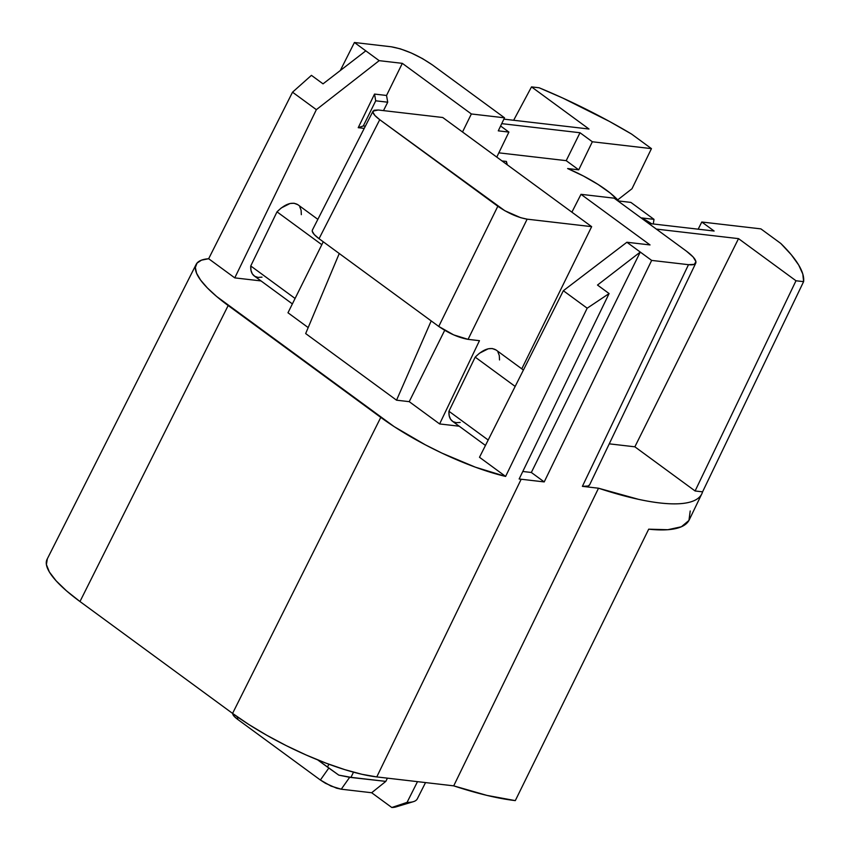 <?xml version="1.0" encoding="UTF-8"?>
<svg xmlns="http://www.w3.org/2000/svg" width="850" height="850" viewBox="0 0 850 850"><rect width="100%" height="100%" fill="white"/><g stroke="black" fill="none" stroke-linecap="round" stroke-linejoin="round"><path stroke-width="1.27" d="M261.024 280.925L234.77 277.876L208.654 258.729L201.492 260.153L197.019 263.107L195.362 267.506L196.573 273.222L200.611 280.096L207.368 287.927L216.644 296.48L394.219 426.668L425.287 444.794L442 453.146L475.416 467.192L505.612 476.425L479.496 457.279L563.348 290.721L626.896 242.25L640.273 252.057L597.497 285.047L609.099 293.558L587.18 308.199L563.348 290.721L626.896 242.25L650.037 244.938L580.996 194.321L571.891 212.171L442.744 117.502L378.229 110.001L374.085 110.245L372.916 112.168L374.903 115.483L379.737 119.691L504.772 210.694L520.646 217.685L527.138 219.162L591.653 226.653L571.891 212.171L591.653 226.653L527.138 219.162L468.063 339.352L479.464 340.68L439.62 423.938L409.233 401.657L396.546 400.191L305.671 333.572L339.256 253.512L305.671 333.572L396.546 400.191L431.205 320.907L396.546 400.191L409.233 401.657L439.62 423.938L459.212 426.211L439.62 423.938L479.464 340.68L468.063 339.352L527.138 219.162C517.778 217.504 508.002 213.201 497.824 206.252L438.749 326.442L453.719 334.9L468.063 339.352C458.703 337.694 448.928 333.391 438.749 326.442L497.824 206.252L379.737 119.691C374.574 115.823 372.353 112.965 373.054 111.106L378.229 110.001L442.744 117.502L462.517 131.984L471.368 113.964L402.326 63.346L379.185 60.658L316.359 109.661L234.77 277.876L261.024 280.925M308.178 327.579L287.98 312.768L323.255 241.782L287.98 312.768L308.178 327.579M364.236 128.382L358.222 127.681L374.531 94.074L386.538 95.466L402.326 63.346L386.538 95.466L387.717 102.202L383.499 110.617L387.717 102.202L375.721 100.81L363.301 125.949L365.362 126.183L363.301 125.949L375.721 100.81L374.531 94.074L386.538 95.466L387.717 102.202L375.721 100.81L374.531 94.074L358.222 127.681L363.301 125.949L358.222 127.681L364.236 128.382M262.012 277.142L258.049 277.408L254.756 276.303L252.344 273.902L250.984 270.385L250.75 265.965L277.004 211.841L281.265 207.952L290.073 203.49L294.036 203.235L297.882 204.712M299.742 206.731L301.102 210.248L301.336 214.667M521.773 368.836L591.653 226.653L521.773 368.836M460.201 422.429L456.237 422.684L452.944 421.579L450.532 419.188L449.161 415.671L448.938 411.251L475.192 357.127L479.453 353.228L488.261 348.776L492.214 348.521L496.071 349.998M497.93 352.017L499.29 355.534L499.524 359.954M47.334 558.854L46.399 564.57L49.374 571.997L56.164 580.869L66.491 590.846L79.974 601.534L228.172 305.533A110.043 27.551 -153.7 0 1 196.127 264.446A110.043 27.551 -153.7 0 1 208.654 258.729L292.527 92.193L208.654 258.729L234.77 277.876L316.359 109.661L292.527 92.193L311.429 75.342L323.032 83.853L365.808 50.851L379.185 60.658L316.359 109.661L292.527 92.193L311.429 75.342L323.032 83.853L365.808 50.851L379.185 60.658L402.326 63.346L471.368 113.964L504.528 117.81L432.289 64.855L422.556 58.629L411.326 53.008L400.339 48.843L391.244 46.782L354.418 42.5L365.808 50.851L354.418 42.5L340.297 70.529L354.418 42.5L391.244 46.782C404.345 49.109 418.03 55.133 432.289 64.855L504.528 117.81L471.368 113.964L462.517 131.984L571.891 212.171L580.996 194.321L650.037 244.938L626.896 242.25L651.663 260.408L688.5 264.679L694.301 264.35L695.938 261.651L693.164 257.008L686.386 251.122L614.146 198.167L580.996 194.321L614.146 198.167L686.386 251.122C693.558 256.498 696.692 260.483 695.768 263.096C694.992 264.605 692.559 265.136 688.5 264.679L582.388 486.349C586.457 486.795 588.88 486.264 589.666 484.755L695.778 263.096M196.127 264.446L47.058 559.343A113.029 28.294 26.3 0 0 79.974 601.534L232.571 713.405L248.678 724.402L266.794 735.271L286.216 745.62L306.212 755.023L325.996 763.141L344.834 769.654L361.973 774.297L376.773 776.921L453.709 785.857L486.933 795.398L515.302 800.615L648.699 529.178L667.792 529.72L681.371 526.766L688.946 520.444L690.211 510.978M498.844 152.841L566.206 160.661L580.008 132.738L592.344 141.769L578.733 169.841L566.206 160.661L580.008 132.738L501.734 123.643L580.008 132.738L592.344 141.769L578.733 169.841L566.206 160.661L498.844 152.841M648.614 223.433L714.128 231.041L701.792 222.009L714.128 231.041L648.614 223.433M292.379 303.907L254.256 275.963C251.632 273.944 250.463 270.608 250.75 265.965L295.088 298.467L250.75 265.965L277.004 211.841L321.81 244.694L277.004 211.841C285.143 203.83 292.081 201.439 297.829 204.669L317.847 219.353M523.419 370.047L496.017 349.956C490.269 346.715 483.321 349.106 475.192 357.127L515.164 386.431L475.192 357.127L448.938 411.251L488.187 440.024L448.938 411.251C448.651 415.894 449.82 419.231 452.444 421.249L485.456 445.442M654.001 219.353L653.278 223.975L654.001 219.353L630.881 202.406L654.001 219.353L641.793 217.94A55.154 13.812 -153.7 0 1 651.716 223.794L641.793 217.94L654.001 219.353M760.888 228.873L780.799 243.461L791.286 254.745L798.681 265.009L802.814 274.04L803.601 281.647L795.993 280.766L738.523 238.637L656.327 229.086L738.523 238.637L634.865 446.813L609.248 443.838L634.865 446.813L695.098 490.971L795.993 280.766L738.523 238.637L634.865 446.813L695.098 490.971L702.578 491.842L803.601 281.647L795.993 280.766L695.098 490.971L702.578 491.842A186.458 46.686 -153.7 0 1 701.845 493.776A186.458 46.686 -153.7 0 1 598.517 488.219L638.605 499.354C650.888 501.999 661.619 503.487 670.809 503.806C680 504.124 687.289 503.264 692.686 501.234C698.084 499.205 701.388 496.071 702.578 491.842L803.601 281.647A184.376 46.166 -153.7 0 0 780.799 243.461L760.888 228.873L701.792 222.009L760.888 228.873M698.169 229.192L701.792 222.009L698.169 229.192M631.996 188.732L617.695 199.888L631.996 188.732L651.451 148.633L631.996 188.732M631.539 134.045L651.451 148.633L592.344 141.769L651.451 148.633L631.539 134.045L609.397 121.401L562.711 98.026L539.123 87.773A184.376 46.166 -153.7 0 1 631.539 134.045M588.997 129.019L531.516 86.891L539.123 87.773L531.516 86.891L513.655 120.275L531.516 86.891L588.997 129.019L503.891 119.138L588.997 129.019M500.608 126.002L508.906 132.079L498.281 130.847L504.528 117.81L498.281 130.847L508.906 132.079L496.772 157.101L508.906 132.079L500.608 126.002M618.673 200.982L610.226 193.056L598.049 184.429L583.355 175.982L567.619 168.544L578.733 169.841L567.619 168.544A55.154 13.812 -153.7 0 1 618.673 200.982L630.881 202.406L618.673 200.982M507.322 164.836A55.154 13.812 -153.7 0 1 506.398 161.436L501.989 160.926L506.398 161.436L507.312 164.826M640.273 252.057L597.497 285.047L609.099 293.558L519.148 478.986A110.043 27.551 26.3 0 0 521.178 479.241L544.213 481.918L651.663 260.408L640.273 252.057L531.335 472.473L640.273 252.057M522.793 471.484L531.335 472.473L544.213 481.918L531.335 472.473L522.793 471.484M589.73 484.627L588.2 486.009L582.388 486.349L598.517 488.219L582.388 486.349L688.5 264.679L651.663 260.408L544.213 481.918L521.178 479.241L376.773 776.921L453.709 785.857L598.517 488.219L453.709 785.857A189.444 47.43 26.3 0 0 515.302 800.615L648.699 529.178A186.724 46.75 26.3 0 0 689.265 519.817L701.845 493.776M479.496 457.279L505.612 476.425L587.18 308.199L563.348 290.721L479.496 457.279M312.418 230.01L312.226 231.179L314.213 234.494L319.047 238.701L438.749 326.442L319.047 238.701L379.737 119.691L319.047 238.701C313.894 234.834 311.663 231.976 312.364 230.116M444.699 330.31L409.233 401.657L444.699 330.31M396.174 806.852L391.797 807.5L371.663 792.742L341.264 789.204L349.647 777.325L338.789 775.126L327.484 767.082L328.876 764.214L327.484 767.082L317.645 759.868L338.789 775.126L350.976 777.336L353.494 772.183L350.976 777.336L385.826 781.384L387.43 778.154L385.826 781.384L371.663 792.742L341.264 789.204L349.647 777.325L385.826 781.384L371.663 792.742L391.797 807.5L407.065 802.389L417.499 781.649L407.065 802.389A67.224 16.83 26.3 0 0 417.318 798.819L425.531 782.584M232.794 714.085C232.974 715.339 234.674 717.156 237.894 719.546L320.376 780.013L331.054 786.112L341.264 789.204L336.526 788.162L325.444 783.286L320.376 780.013L328.727 768.177L320.376 780.013L237.894 719.546L237.373 716.847L237.894 719.546L234.249 716.433L232.677 713.479M413.355 801.678A67.224 16.83 -153.7 0 1 407.065 802.389L391.797 807.5A53.433 13.377 26.3 0 0 395.898 806.937L413.355 801.678M380.779 417.392L228.172 305.533L79.974 601.534L232.571 713.405A113.029 28.294 26.3 0 0 376.773 776.921L521.178 479.241A110.043 27.551 -153.7 0 1 519.148 478.986L609.099 293.558L587.18 308.199L505.612 476.425A110.043 27.551 -153.7 0 1 380.779 417.392L232.571 713.405L380.779 417.392M373.054 111.106L312.364 230.106"/></g></svg>
